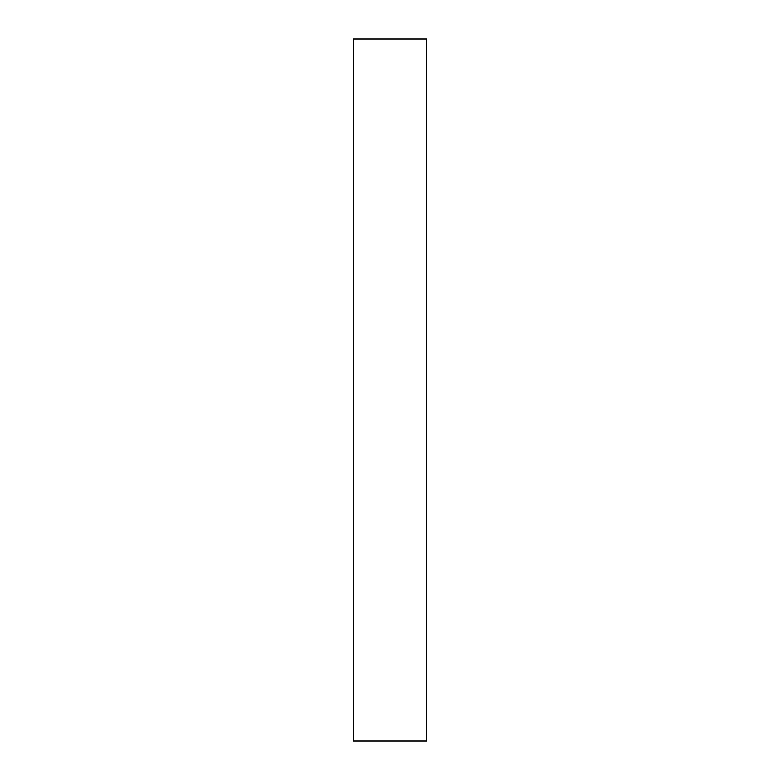 <?xml version="1.0" encoding="UTF-8"?>
<svg xmlns="http://www.w3.org/2000/svg" width="780" height="780" viewBox="0 0 780 780"><rect width="100%" height="100%" fill="white"/><g stroke="black" fill="none" stroke-linecap="round" stroke-linejoin="round"><path stroke-width="1.17" d="M426.397 741L426.397 39L353.603 39L353.603 741L426.397 741"/></g></svg>
